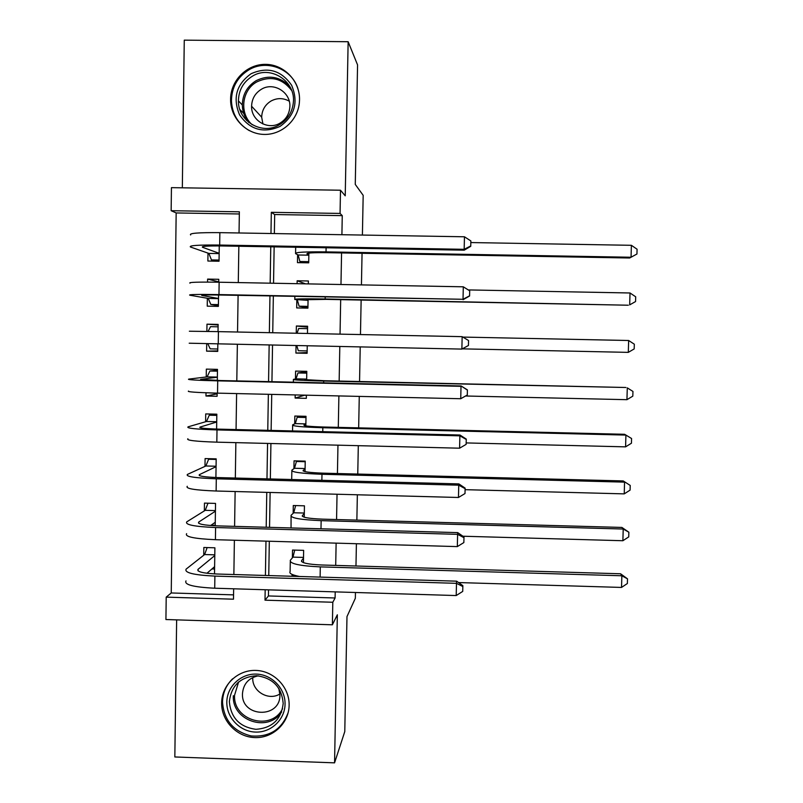 <?xml version="1.0" encoding="UTF-8"?>
<svg xmlns="http://www.w3.org/2000/svg" width="803" height="803" viewBox="0 0 803 803"><rect width="100%" height="100%" fill="white"/><g stroke="black" fill="none" stroke-linecap="round" stroke-linejoin="round"><path stroke-width="1.2" d="M246.391 120.229L246.19 118.633M230.591 99.03L230.591 100.345C230.883 118.332 246.079 133.93 263.775 134.412C281.462 135.115 297.803 120.53 299.378 102.553L299.529 99.843C300.001 81.073 284.051 64.411 265.572 64.36C247.103 64.039 230.722 80.31 230.591 99.03M237.427 683.022L237.487 683.835M221.648 702.876C221.257 720.813 236.785 737.064 254.812 737.586C272.839 738.369 288.95 723.212 289.13 705.215C289.572 687.227 273.964 670.896 255.886 670.425C237.808 669.692 221.779 684.929 221.648 702.876M239.334 213.969L176.168 212.946L171.149 210.707L171.44 187.651L340.492 190.221L340.06 213.427L271.324 212.323L270.972 233.512M362.404 235.058L363.177 195.34L355.267 184.409L357.566 64.913L348.141 41.726L184.268 40.15L182.331 187.812M176.64 619.876L174.833 756.968L334.56 762.85L337.34 614.787L332.382 624.804L165.92 619.535L166.211 597.131L233.492 599.199L233.653 588.79M176.168 212.946L171.24 592.965L166.211 597.131M355.448 592.494L355.338 598.275L346.986 616.574L344.778 731.563L334.56 762.85M297.602 254.692L297.471 262.631L308.713 262.832L308.884 253.086M296.829 300.011L296.688 307.92L307.91 308.141L308.071 299.368M308.342 283.901L308.392 280.98L297.16 280.769L297.11 283.69M296.036 345.591L295.916 353.069L307.117 353.31L307.248 345.832M307.469 333.466L307.599 326.229L296.377 325.998L296.257 333.235M295.193 394.925L295.133 398.077L306.324 398.338L306.385 395.176M306.646 380.01L306.796 371.337L295.604 371.096L295.464 378.966M305.843 425.891L306.013 416.305L294.831 416.044L294.691 423.894M305.04 471.622L305.22 461.133L294.059 460.852L293.918 468.681M304.237 517.202L304.437 505.82L293.286 505.519L293.155 513.328M214.511 573.914L214.893 547.807L203.842 547.485L203.731 555.244M215.214 525.804L215.535 503.411L204.464 503.11L204.353 510.889M215.907 477.514L216.178 458.864L205.096 458.583L204.986 466.382M216.609 429.073L216.83 414.187L205.719 413.926L205.608 421.746M217.121 393.861L205.969 396.02L206.02 392.787M217.312 380.461L217.472 369.37L206.351 369.119L206.241 376.968M217.743 350.881L206.602 351.162L206.712 343.694M218.115 325.034L206.983 324.181L206.883 331.398M218.747 281.853L207.626 279.093L207.576 282.094M207.355 298.274L207.244 306.164L218.386 306.385L218.557 294.992M171.24 592.965L233.553 594.872M205.969 396.02L217.091 396.28L217.131 393.129M206.602 351.162L217.733 351.403L217.844 343.935M218.025 331.619L218.125 324.402L206.983 324.181M218.737 282.214L218.777 279.303L207.626 279.093M207.987 253.106L207.877 261.025L219.038 261.226L219.259 245.929M268.523 589.854L268.423 595.946L335.092 597.984L335.212 591.881M335.704 565.402L336.126 543.139M336.567 519.541L337.039 494.236M337.431 473.529L337.963 445.173M338.294 427.377L338.886 395.929M339.157 381.064L339.81 346.515M340.04 334.138L340.683 299.66M340.974 284.513L341.566 252.935M341.907 234.717L342.259 215.636L274.676 214.542L274.365 233.573M274.144 246.872L273.542 283.248M273.341 296.046L272.739 332.743M272.528 345.099L271.936 381.696M271.725 394.383L271.133 430.408M270.922 443.507L270.34 478.959M270.119 492.45L269.547 527.34M269.316 541.232L268.754 575.56M303.434 562.642L303.644 550.366L292.523 550.045L292.382 557.824M292.101 574.426L292.071 576.263M362.053 253.296L361.44 284.894M361.139 300.051L360.467 334.56M360.226 346.946L359.553 381.515M359.272 396.401L358.66 427.869M358.309 445.675L357.757 474.061M357.355 494.778L356.863 520.103M356.402 543.721L355.97 565.995M340.492 190.221L345.23 195.822L348.141 41.726M342.259 215.636L340.06 213.427M335.092 597.984L332.803 602.26L332.382 624.804M239.043 232.97L239.364 211.811L171.149 210.707M233.864 574.526L234.386 540.238M234.596 526.366L235.128 491.516M235.329 478.046L235.861 442.634M236.062 429.555L236.604 393.58M236.805 380.903L237.357 344.357M237.537 332.02L238.1 295.363M238.29 282.586L238.842 246.26M265.181 589.753L265.01 600.172L332.803 602.26M270.762 246.812L270.169 283.178M269.959 295.976L269.356 332.673M269.156 345.019L268.563 381.626M268.363 394.303L267.77 430.328M267.56 443.417L266.977 478.869M266.767 492.359L266.194 527.25M265.974 541.142L265.412 575.46M268.423 595.946L265.01 600.172M274.676 214.542L271.324 212.323M293.416 574.948L292.392 576.273M304.297 395.297L295.133 398.077M307.127 352.527L295.916 353.069M307.579 327.192L296.377 325.998M305.562 283.85L297.16 280.769M233.211 112.952L233.583 112.31M303.514 558.155L301.567 560.624C301.165 562.883 307.84 564.338 321.591 564.991L620.568 573.774L627.504 578.843L627.374 583.5L621.532 587.435L458.553 582.566M621.532 587.435L621.863 575.771L320.297 566.888C299.509 565.894 289.512 563.696 290.315 560.293L292.985 557.121L294.721 550.115M299.509 576.484C292.011 575.008 288.879 573.362 290.124 571.525L290.295 561.749M627.504 578.843L621.863 575.771L620.568 573.774M303.524 557.423L292.985 557.121M214.582 569.026L211.952 568.946M462.719 591.409L462.859 585.648L462.719 591.409L456.204 595.555L456.485 583.329L214.883 576.102C193.764 575.068 184.188 572.73 186.145 569.096L204.614 554.542L207.154 547.586M214.622 566.637L206.953 573.272M214.782 555.566L198.02 569.357C196.745 571.786 203.139 573.342 217.181 574.025L456.616 581.171L462.859 585.648M456.204 595.555L214.712 588.218C193.603 587.154 184.028 584.714 185.995 580.89M462.829 586.531L456.485 583.329L456.616 581.171M214.792 554.843L204.614 554.542M285.055 704.131C284.904 719.659 271.002 732.748 255.444 732.075C239.876 731.623 226.466 717.591 226.817 702.103C226.928 686.615 240.77 673.466 256.368 674.098C271.976 674.51 285.436 688.603 285.055 704.131M229.357 701.611C230.822 717.792 239.645 727.026 255.826 729.315C272.066 728.191 281.201 719.578 283.198 703.478C281.743 687.238 272.91 677.983 256.679 675.725C240.418 676.889 231.304 685.521 229.357 701.611M279.916 693.963C268.634 701.18 252.012 691.383 252.764 677.953M258.335 675.825C248.649 677.893 243.359 683.845 242.466 693.682C241.181 717.571 280.408 718.956 279.926 694.966L278.792 688.241M232.619 678.786C226.155 685.13 222.792 692.859 222.511 701.963C223.816 720.15 233.372 731.473 251.188 735.939C269.467 737.325 281.803 729.515 288.187 712.532M237.618 682.841L237.668 683.514M280.006 126.432C263.414 133.649 249.944 129.795 239.585 114.879C232.529 98.066 236.363 84.355 251.098 73.715C267.7 66.438 281.211 70.283 291.609 85.248C298.656 102.122 294.791 115.853 280.006 126.432M252.523 76.114C243.399 81.796 238.692 90.056 238.421 100.887C237.879 121.223 262.109 135.456 279.253 124.846C287.554 119.808 292.252 112.41 293.336 102.654C295.966 81.304 270.551 64.792 252.523 76.114M262.932 123.973L261.678 117.178C261.949 110.091 265.08 104.701 271.063 100.997C277.155 97.805 283.208 97.856 289.221 101.148M261.417 89.253C255.143 93.138 251.871 98.799 251.59 106.227C251.008 120.47 267.981 130.588 279.996 123.14C285.848 119.577 289.12 114.347 289.803 107.461C291.409 92.706 273.863 81.464 261.417 89.253M297.863 88.471C291.65 68.656 266.536 59.101 248.95 69.811C237.487 76.958 231.655 87.346 231.445 100.967C232.187 114.126 238.15 124.013 249.321 130.638M234.165 113.775L233.824 114.367M246.441 119.045L246.641 120.48M304.297 513.629L302.36 515.586C301.968 517.383 308.653 518.577 322.425 519.15L621.893 527.43L628.859 532.218L628.729 536.896L622.877 540.73L462.929 536.223M622.877 540.73L623.218 529.026L321.14 520.655C300.312 519.772 290.295 517.985 291.087 515.285L293.747 512.766L295.634 505.589M291.047 527.942L291.067 516.439M628.859 532.218L623.218 529.026L621.893 527.43M304.307 513.047L293.747 512.766M297.24 460.932L296.407 461.494L305.21 461.715M305.08 468.962L303.153 470.417C302.771 471.742 309.466 472.666 323.268 473.168L623.238 480.937L630.225 485.444L630.084 490.131L624.232 493.875L465.098 489.669M624.232 493.875L624.563 482.131L321.983 474.272C301.125 473.509 291.087 472.124 291.86 470.116L294.51 468.269L296.407 461.494M630.225 485.444L623.238 480.937M305.09 468.54L294.51 468.269M299.87 416.165L297.17 417.289L305.983 417.5M305.873 424.165L303.946 425.088C303.564 425.951 310.289 426.604 324.101 427.025L624.583 434.293L625.918 435.075L322.826 427.738C301.938 427.086 291.87 426.112 292.643 424.817L295.283 423.633L297.17 417.289M625.587 446.859L625.918 435.075L631.58 438.518L631.449 443.216L625.587 446.859L466.182 442.925M305.873 423.884L295.283 423.633M297.501 394.976L306.375 395.347M306.786 371.859L297.933 372.953L306.766 373.154M306.666 379.217L304.738 379.628L324.954 380.742L625.928 387.498L323.679 381.054C302.751 380.522 292.663 379.96 293.416 379.367L296.056 378.855L297.933 372.953M626.942 399.683L627.284 387.869L632.955 391.432L632.814 396.15L626.942 399.683L465.559 395.999M306.666 379.096L296.056 378.855M215.214 525.292L211.109 525.182M463.853 542.567L463.993 536.966L463.853 542.567L457.329 546.602L457.61 534.336L215.585 527.541C194.436 526.627 184.831 524.73 186.788 521.84L205.237 510.337L207.997 503.2M215.264 522.291L210.617 525.523M215.425 511.19L198.672 522.101C197.408 524.028 203.811 525.292 217.884 525.895L457.73 532.62L463.993 536.966M457.329 546.602L215.415 539.696C194.266 538.753 184.67 536.745 186.627 533.674M463.963 537.669L457.61 534.336L457.73 532.62M215.435 510.608L205.237 510.337M209.884 458.704L208.629 459.256L216.168 459.446M464.997 493.554L465.128 488.114L464.997 493.554L458.463 497.479L458.744 485.173L216.298 478.809C195.099 478.016 185.473 476.56 187.43 474.422L205.869 465.981L208.629 459.256M216.067 466.673L199.335 474.683C198.07 476.109 204.494 477.082 218.587 477.604L458.854 483.898L465.128 488.114M458.463 497.479L216.117 491.014C194.928 490.191 185.312 488.615 187.27 486.297M465.108 488.646L458.744 485.173L458.854 483.898M216.077 466.242L205.869 465.981M213.317 414.107L209.262 415.201L216.81 415.382M466.131 444.37L466.272 439.1L466.131 444.37L459.597 448.194L459.878 435.838L217.001 429.916C195.771 429.244 186.125 428.22 188.063 426.855L206.491 421.495L209.262 415.201M216.71 422.017L199.997 427.106C198.742 428.019 205.177 428.702 219.299 429.153L459.978 435.015L466.272 439.1M459.597 448.194L216.83 442.162C195.601 441.459 185.965 440.325 187.902 438.759M466.252 439.442L459.878 435.838L459.978 435.015M216.72 421.736L206.491 421.495M217.462 370.233L209.884 371.006L217.452 371.167M217.131 393.289L209.473 392.918M467.286 395.016L467.416 389.907L467.286 395.016L460.731 398.73L461.012 386.333L217.713 380.853C196.444 380.311 186.778 379.729 188.715 379.116L207.124 376.868L209.884 371.006M217.362 377.219L200.66 379.367L220.002 380.532L461.113 385.952L467.416 389.907M460.731 398.73L217.533 393.139C196.273 392.557 186.617 391.864 188.554 391.061M467.396 390.077L461.113 385.952M217.362 377.089L207.124 376.868M296.769 345.611L298.314 350.73L307.158 350.921M297.07 333.245L298.706 328.477L307.549 328.658M628.307 352.366L628.649 340.502L634.32 344.196L634.189 348.924L628.307 352.366L462.317 348.853M628.649 340.502L462.849 337.079M218.095 326.831L210.516 326.67L208.097 331.418M217.774 349.014L210.205 348.853L207.796 343.724M218.245 343.945L218.426 331.629L462.157 336.658L461.876 349.094L468.44 345.491L468.55 340.532L468.43 345.501L461.876 349.094L189.197 343.212M218.426 331.629L189.357 331.227M462.157 336.658L468.55 340.532M307.92 307.77L299.087 306.194L307.94 306.365M308.051 300.222L306.144 299.71L326.43 299.378L628.297 305.22L325.175 298.987C304.176 298.656 294.049 298.826 294.791 299.489L308.051 300.362M299.087 306.194L297.411 300.161M630.024 292.985L635.695 296.799L635.564 301.547L629.672 304.879L630.024 292.985L468.269 289.923M218.416 304.608L210.828 304.457L208.238 298.425L218.496 298.626M218.396 305.622L210.828 304.457M218.506 298.485L201.824 295.444C200.579 294.952 207.054 294.821 221.247 295.042L463.02 299.288L218.968 294.591C197.628 294.259 187.922 294.46 189.839 295.203L208.238 298.425M469.584 295.805L469.705 290.827L469.584 295.805L463.02 299.288L463.311 286.812L219.139 282.224C197.799 281.923 188.083 282.234 190 283.168M463.311 286.812L469.705 290.827M469.594 295.986L463.1 299.7M302.37 262.722L299.86 261.507L308.733 261.668M308.854 254.892L306.947 253.838C306.605 252.925 313.381 252.533 327.283 252.684L629.652 258.004L631.048 257.241L326.028 251.881C304.999 251.67 294.842 252.252 295.574 253.638L298.184 254.993L308.844 255.183M299.86 261.507L298.184 254.993M631.399 245.306L637.08 249.241L636.94 254.009L631.048 257.241L631.399 245.306L470.839 242.556M219.058 260.052L211.47 259.921L208.87 253.417L219.149 253.597M215.254 261.156L211.47 259.921M219.159 253.306L202.497 247.274C201.262 246.26 207.746 245.818 221.969 245.959L464.234 250.175L464.174 249.311L219.681 245.056C198.301 244.845 188.575 245.507 190.492 247.023L208.87 253.417M470.749 245.939L470.859 240.94L470.749 245.939L464.174 249.311L464.455 236.785L219.861 232.649C198.471 232.468 188.735 233.241 190.652 234.958M464.455 236.785L470.859 240.94M470.749 246.3L464.234 250.175M301.557 561.538L301.567 560.624M320.116 577.096L320.297 566.888M198.09 570.883L198.11 569.277M214.712 588.218L214.883 576.102M281.662 711.94C268.383 733.089 231.736 720.753 233.342 695.729M238.581 681.978L234.576 695.207C232.93 720.692 271.344 731.523 282.586 708.698M248.589 122.247C244.564 117.228 242.476 111.476 242.335 104.992C242.606 94.332 247.234 86.212 256.207 80.631C268.764 74.579 279.956 76.516 289.783 86.433M291.68 90.508C282.375 78.413 270.812 75.522 256.98 81.836C241.633 89.956 239.053 113.564 252.242 124.776M302.35 516.309L302.36 515.586M320.989 528.786L321.14 520.655M303.143 470.949L303.153 470.417M291.7 479.521L291.85 470.98M321.873 480.314L321.983 474.272M292.533 430.93L292.633 425.379M322.756 431.673L322.826 427.738M293.366 382.178L293.416 379.628M323.649 382.86L323.679 381.054M198.753 523.315L198.773 522.04M215.415 539.696L215.585 527.541M199.415 475.587L199.425 474.633M216.117 491.014L216.298 478.809M200.077 427.688L200.088 427.076M216.83 442.162L217.001 429.916M217.533 393.139L217.713 380.853M294.791 299.208L294.842 296.458M325.175 298.987L325.205 297.05M218.968 294.591L219.139 282.224M295.584 253.055L295.685 247.244M326.028 251.881L326.108 247.776M202.587 247.304L202.597 246.662M219.681 245.056L219.861 232.649M198 570.803L198.02 569.357M251.59 106.227L261.678 117.178M249.04 122.608C244.764 117.509 242.526 111.637 242.335 104.992L238.421 100.887M239.866 109.519L243.851 113.584M198.662 523.245L198.672 522.101M199.325 475.537L199.335 474.683M199.987 427.658L199.997 427.106M202.497 247.274L202.507 246.692"/></g></svg>

